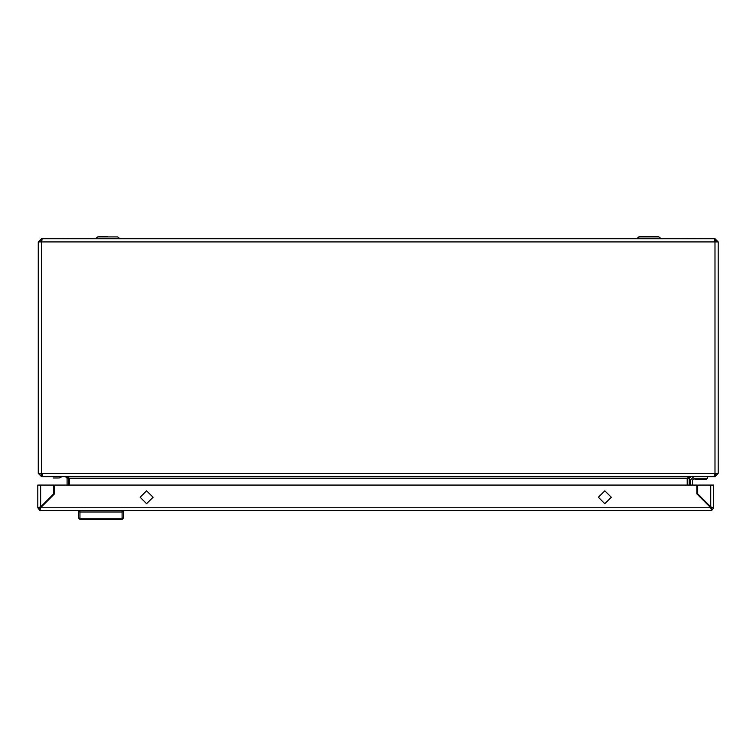 <?xml version="1.0" encoding="UTF-8"?>
<svg xmlns="http://www.w3.org/2000/svg" width="756" height="756" viewBox="0 0 756 756"><rect width="100%" height="100%" fill="white"/><g stroke="black" fill="none" stroke-linecap="round" stroke-linejoin="round"><path stroke-width="1.13" d="M38.31 241.958L41.637 241.958L42.1 238.688L714.411 238.688L714.864 241.958L718.2 241.958L718.2 473.388L714.524 473.388L714.07 476.649L42.44 476.649L41.977 473.388L38.31 473.388L38.31 241.958L41.571 238.688L41.571 240.323L39.936 241.958M648.846 236.562L657.777 236.562L639.926 236.562L648.846 236.562L639.926 236.562L636.495 238.688M107.654 236.562L98.724 236.562M58.571 478.009L53.128 478.009M74.683 238.603L59.044 238.688M697.467 238.603L681.827 238.688M706.369 478.69L706.369 479.37L694.944 479.37L694.944 478.69M710.763 485.04L713.617 485.04L713.617 507.748L710.763 506.926L710.763 485.04L697.703 485.04L697.703 493.876L711.576 507.748L713.617 507.748L711.576 510.602L39.841 510.602L40.654 507.748L54.526 493.876L54.526 485.04L696.89 485.04L696.89 493.876L710.763 507.748L711.576 510.602M40.654 485.04L40.654 506.926L39.841 507.748L37.8 507.748L37.8 485.04L53.714 485.04L53.714 493.876L40.654 506.926L37.8 507.748L39.841 510.602M79.956 519.438L122.103 519.438L122.103 511.963L79.956 511.963L79.956 519.438L78.596 518.077L78.596 510.602M123.464 511.689L123.464 518.077L123.464 511.689L122.103 511.963L122.103 510.602M661.207 238.688L658.845 236.911L638.858 236.911M120.015 238.688L117.643 236.911L97.666 236.911L95.303 238.688M153.043 497.278L146.579 503.732L140.125 497.278L146.579 490.814L153.043 497.278M611.292 497.278L604.828 503.732L598.374 497.278L604.828 490.814L611.292 497.278M38.31 473.388L41.571 476.649L42.44 476.649M39.936 473.388L42.128 475.023M66.367 476.649L69.344 478.283L687.166 478.283L687.78 477.764L687.743 478.283L689.368 478.283L691.003 476.649L714.94 476.649L718.2 473.388M714.373 475.023L716.565 473.388M687.743 478.283L687.743 485.04M689.368 478.283L689.368 485.04M69.344 478.283L69.344 485.04M690.143 476.649L687.166 478.283L687.166 485.04M67.133 485.04L67.133 478.283L68.768 478.283L68.768 485.04M42.383 473.388L42.402 475.014M41.571 476.649L41.571 475.023M714.94 476.649L714.94 475.023M68.768 478.283L68.72 477.764M67.133 478.283L65.498 476.649M718.2 241.958L714.94 238.688L714.713 240.323M716.565 241.958L714.94 240.323M714.94 238.688L712.899 238.688M43.612 238.688L41.571 238.688M702.645 499.631L703.467 499.631L702.645 499.631M692.496 485.04L692.496 480.051L693.857 478.69L707.455 478.69L707.455 476.649M701.426 497.59L700.604 497.59M699.432 495.605L699.933 496.106M690.464 480.051L690.464 485.04L690.464 480.051L693.857 476.649M692.496 480.051L693.857 478.69M59.252 478.009L61.964 476.649M711.576 510.48L711.576 508.561L710.763 507.748L40.654 507.748L39.841 508.561L39.841 510.48M711.245 508.401L711.576 507.748M39.841 507.748L40.172 508.401M37.8 507.748L39.066 507.238M79.956 510.602L79.956 511.963L78.596 511.689M122.103 519.438L123.464 518.077L122.103 519.438M700.727 497.59L699.754 496.21L700.727 497.59M709.534 506.52L709.534 505.707M711.566 507.881L710.848 507.881M714.94 473.388L714.94 241.958M714.864 241.958L41.637 241.958M41.571 241.958L41.571 473.388M41.977 473.388L714.524 473.388M123.464 517.652L122.103 518.899L79.956 518.899L78.596 517.652M638.905 236.883L639.926 236.562M658.845 236.911L657.777 236.562L658.845 236.911"/></g></svg>
